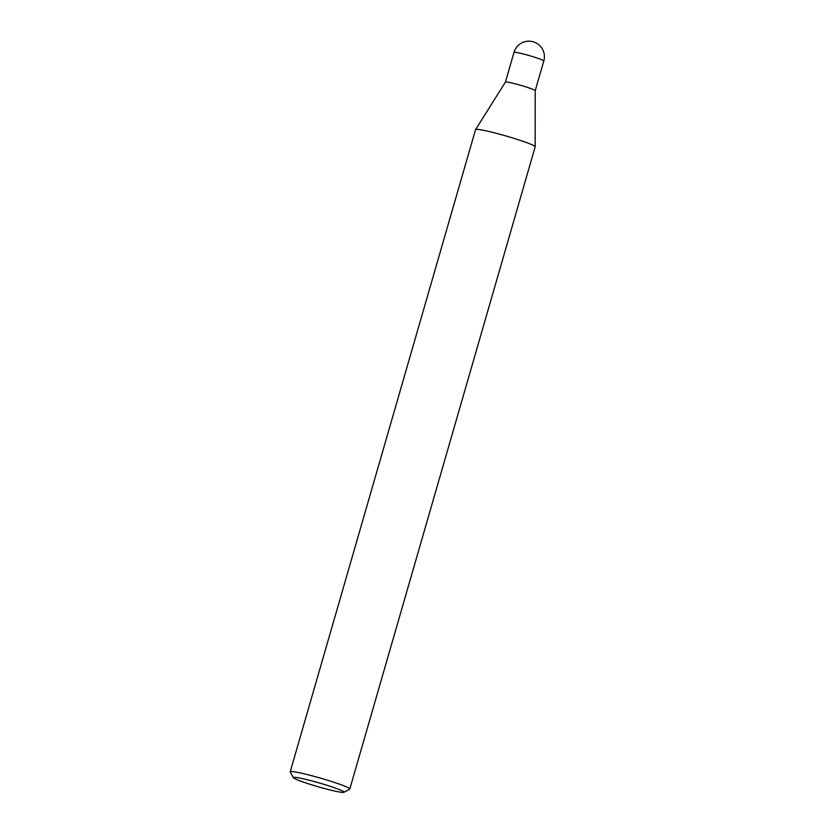 <?xml version="1.0" encoding="UTF-8"?>
<svg xmlns="http://www.w3.org/2000/svg" width="834" height="834" viewBox="0 0 834 834"><rect width="100%" height="100%" fill="white"/><g stroke="black" fill="none" stroke-linecap="round" stroke-linejoin="round"><path stroke-width="1.25" d="M513.994 52.386A15.512 1.168 16.1 0 1 525.128 54.439A15.512 1.168 16.1 0 1 543.799 60.997A15.512 15.512 0 0 0 532.874 41.7A15.512 15.512 0 0 0 513.994 52.386L505.425 82.097A15.512 1.168 16.1 0 1 516.548 84.161A15.512 1.168 16.1 0 0 505.425 82.086L475.588 129.572A31.025 2.325 16.1 0 1 497.815 133.721A31.025 2.325 16.1 0 1 535.167 146.836L349.811 789.006A31.025 2.325 16.1 0 1 349.675 789.152L343.942 792.3A26.365 1.981 16.1 0 1 325.135 788.693A26.365 1.981 16.1 0 1 293.412 777.715A26.365 1.981 16.1 0 1 312.302 781.031A26.365 1.981 16.1 0 1 343.942 792.3M293.412 777.715L290.232 771.992A31.025 2.325 16.1 0 1 290.201 771.804A31.025 2.325 16.1 0 1 312.458 775.901A31.025 2.325 16.1 0 1 349.811 789.006M290.201 771.804L475.557 129.624A31.025 2.325 16.1 0 1 497.815 133.721M516.548 84.161A15.512 1.168 16.1 0 1 535.219 90.687L535.167 146.763M543.799 60.997L535.219 90.698"/></g></svg>
